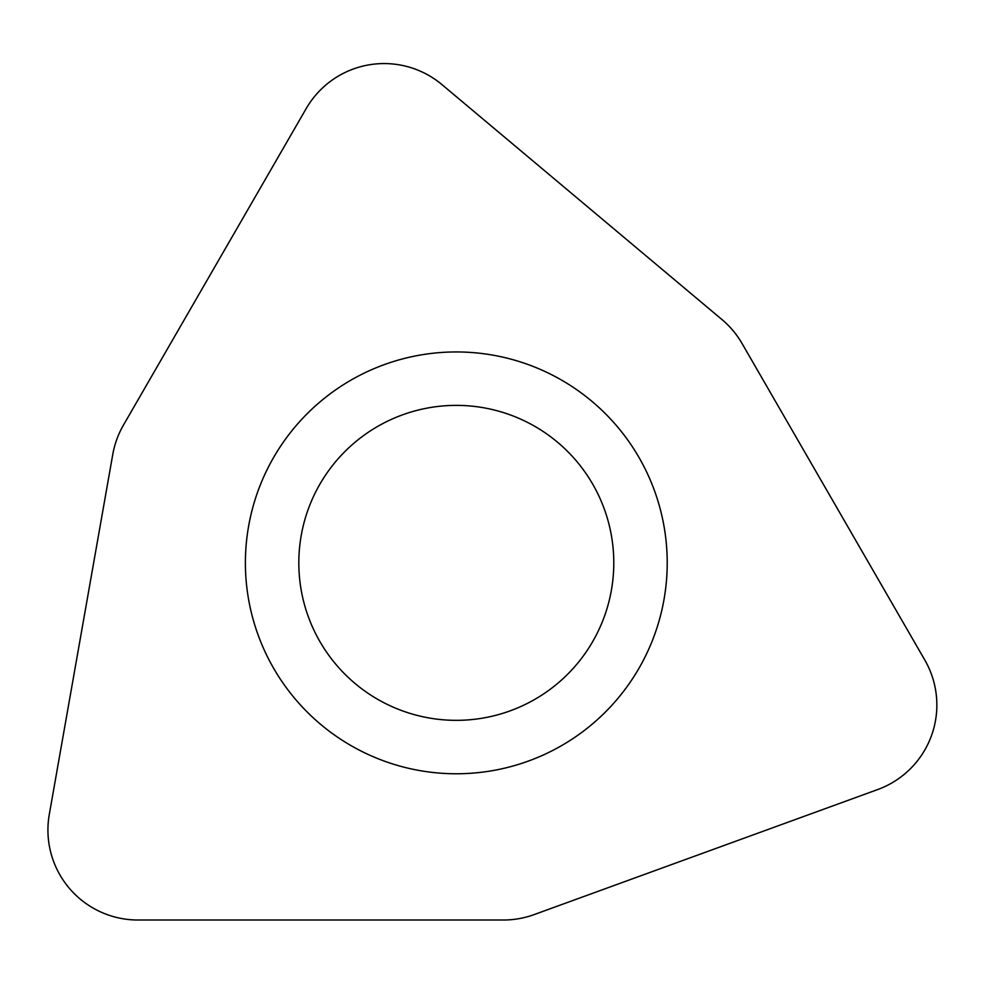 <?xml version="1.0" encoding="UTF-8"?>
<svg xmlns="http://www.w3.org/2000/svg" width="986" height="986" viewBox="0 0 986 986"><rect width="100%" height="100%" fill="white"/><g stroke="black" fill="none" stroke-linecap="round" stroke-linejoin="round"><path stroke-width="1.48" d="M49.3 814.387L112.761 454.46A89.985 89.985 0 0 1 123.46 425.089L306.202 108.559A89.985 89.985 0 0 1 441.974 84.623L721.962 319.55A89.985 89.985 0 0 1 742.051 343.498L924.794 660.016A89.985 89.985 0 0 1 877.639 789.576L534.19 914.577A89.985 89.985 0 0 1 503.415 920.012L137.917 920.012A89.985 89.985 0 0 1 49.3 814.387L112.761 454.46A89.985 89.985 0 0 1 123.46 425.089L306.202 108.559A89.985 89.985 0 0 1 441.974 84.623L721.962 319.55A89.985 89.985 0 0 1 742.051 343.498L924.794 660.016A89.985 89.985 0 0 1 877.639 789.576L534.19 914.577A89.985 89.985 0 0 1 503.415 920.012L137.917 920.012A89.985 89.985 0 0 1 49.3 814.387M617.877 427.295A210.918 210.918 0 0 0 320.733 401.29A210.918 210.918 0 0 0 294.74 698.433A210.918 210.918 0 0 0 591.883 724.427A210.918 210.918 0 0 0 617.877 427.295M335.671 664.096A157.477 157.477 0 0 0 557.534 683.495A157.477 157.477 0 0 0 576.946 461.633A157.477 157.477 0 0 0 355.083 442.221A157.477 157.477 0 0 0 335.671 664.096A157.477 157.477 0 0 0 557.534 683.495A157.477 157.477 0 0 0 576.946 461.633A157.477 157.477 0 0 0 355.083 442.221A157.477 157.477 0 0 0 335.671 664.096"/></g></svg>
